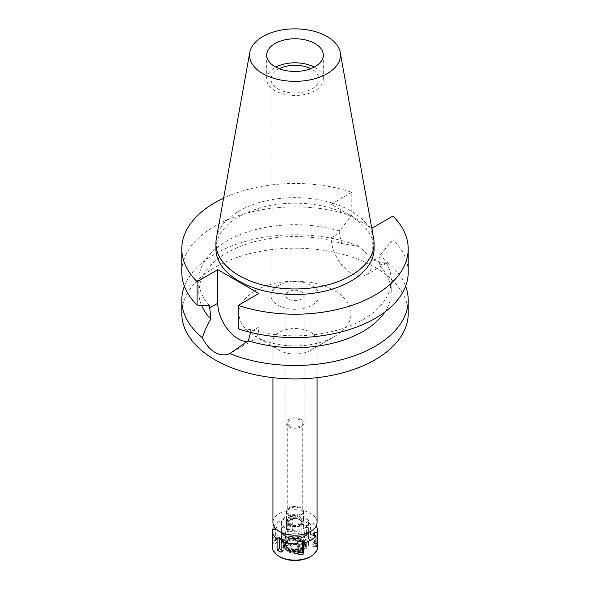 <?xml version="1.0" encoding="UTF-8"?>
<svg xmlns="http://www.w3.org/2000/svg" width="590" height="590" viewBox="0 0 590 590"><rect width="100%" height="100%" fill="white"/><g stroke="black" fill="none" stroke-linecap="round" stroke-linejoin="round"><path stroke-width="0.44" stroke-dasharray="2.95 2.21" d="M314.182 67.12A28.305 16.343 180 0 1 323.305 79.134A28.305 16.343 180 0 1 315.016 90.69A28.305 16.343 180 0 1 284.166 94.23A28.305 16.343 180 0 1 266.695 79.134A28.305 16.343 180 0 1 274.984 67.585A28.305 16.343 180 0 1 275.818 67.12M279.254 68.683A23.998 13.858 0 0 0 278.03 69.34A23.998 13.858 0 0 0 271.002 79.134A23.998 13.858 0 0 0 285.818 91.937A23.998 13.858 0 0 0 311.97 88.935A23.998 13.858 0 0 0 318.998 79.134A23.998 13.858 0 0 0 310.746 68.683M278.03 285.641A23.998 13.858 180 0 1 304.182 282.632A23.998 13.858 180 0 1 318.998 295.435A23.998 13.858 180 0 1 311.97 305.237A23.998 13.858 180 0 1 285.818 308.238A23.998 13.858 180 0 1 271.002 295.435A23.998 13.858 180 0 1 278.03 285.641M288.599 291.74A9.056 5.229 0 0 0 285.944 295.435A9.056 5.229 0 0 0 291.534 300.266A9.056 5.229 0 0 0 301.401 299.137A9.056 5.229 0 0 0 304.056 295.435A9.056 5.229 0 0 0 298.466 290.605A9.056 5.229 0 0 0 288.599 291.74M301.401 426.695A9.056 5.229 180 0 1 291.534 427.831A9.056 5.229 180 0 1 285.944 423A9.056 5.229 180 0 1 288.599 419.298A9.056 5.229 180 0 1 298.466 418.17A9.056 5.229 180 0 1 304.056 423A9.056 5.229 180 0 1 301.401 426.695M289.874 420.043A7.242 4.182 0 0 0 287.758 423A7.242 4.182 0 0 0 292.227 426.865A7.242 4.182 0 0 0 300.126 425.958A7.242 4.182 0 0 0 302.242 423A7.242 4.182 0 0 0 297.773 419.136A7.242 4.182 0 0 0 289.874 420.043M300.126 514.325A7.242 4.182 180 0 1 292.227 515.232A7.242 4.182 180 0 1 287.758 511.368A7.242 4.182 180 0 1 289.874 508.41A7.242 4.182 180 0 1 297.773 507.503A7.242 4.182 180 0 1 302.242 511.368A7.242 4.182 180 0 1 300.126 514.325M288.997 507.901A8.489 4.904 0 0 0 286.511 511.368A8.489 4.904 0 0 0 291.748 515.896A8.489 4.904 0 0 0 301.003 514.834A8.489 4.904 0 0 0 303.489 511.368A8.489 4.904 0 0 0 298.252 506.84A8.489 4.904 0 0 0 288.997 507.901M301.003 524.075A8.489 4.904 180 0 1 291.748 525.144A8.489 4.904 180 0 1 286.511 520.609A8.489 4.904 180 0 1 288.997 517.142A8.489 4.904 180 0 1 298.252 516.08A8.489 4.904 180 0 1 303.489 520.609A8.489 4.904 180 0 1 301.003 524.075M289.476 517.423A7.81 4.506 0 0 0 287.212 520.277A7.81 4.506 0 0 0 291.748 524.709A7.81 4.506 0 0 0 300.524 523.802A7.81 4.506 0 0 0 302.788 520.277A7.81 4.506 0 0 0 297.721 516.383A7.81 4.506 0 0 0 289.476 517.423M302.205 543.257A10.192 5.885 180 0 1 290.752 544.445A10.192 5.885 180 0 1 284.837 538.663A10.192 5.885 180 0 1 287.795 534.938A10.192 5.885 180 0 1 298.547 533.581A10.192 5.885 180 0 1 305.163 538.663A10.192 5.885 180 0 1 302.205 543.257M285.39 533.552A13.585 7.847 0 0 0 281.415 539.098A13.585 7.847 0 0 0 289.801 546.347A13.585 7.847 0 0 0 304.61 544.644A13.585 7.847 0 0 0 308.585 539.098A13.585 7.847 0 0 0 300.199 531.856A13.585 7.847 0 0 0 285.39 533.552M304.61 528.006A13.585 7.847 180 0 1 289.801 529.709A13.585 7.847 180 0 1 281.415 522.46A13.585 7.847 180 0 1 285.39 516.914A13.585 7.847 180 0 1 300.199 515.218A13.585 7.847 180 0 1 308.585 522.46A13.585 7.847 180 0 1 304.61 528.006M317.073 522.46A22.073 12.744 0 0 0 303.452 510.682A22.073 12.744 0 0 0 279.387 513.448A22.073 12.744 0 0 0 272.927 522.46M310.613 350.298A22.073 12.744 180 0 1 279.387 350.298A22.073 12.744 180 0 1 272.927 341.286A22.073 12.744 180 0 1 279.387 332.273A22.073 12.744 180 0 1 303.452 329.508A22.073 12.744 180 0 1 317.073 341.286A22.073 12.744 180 0 1 310.613 350.298L334.626 336.433L310.613 350.298M255.374 290.678A56.043 32.354 180 0 1 334.626 290.678A56.043 32.354 180 0 1 334.626 336.433A56.043 32.354 180 0 1 255.374 336.433A56.043 32.354 180 0 1 255.374 290.678M408.214 313.556A113.214 65.365 0 0 0 338.321 253.169A113.214 65.365 0 0 0 214.952 267.336A113.214 65.365 0 0 0 181.786 313.556M184.39 286.194A113.214 65.365 180 0 1 214.952 253.914A113.214 65.365 180 0 1 360.173 246.686L341.632 243.523A96.229 55.556 0 0 0 226.958 252.837A96.229 55.556 0 0 0 198.771 292.124A96.229 55.556 0 0 0 201.537 305.34M258.899 293.451L258.899 327A29.094 16.8 60 0 1 252.874 340.319A29.094 16.8 60 0 1 247.217 341.684M250.706 332.406L250.713 329.589A96.229 55.556 180 0 0 363.042 319.551A96.229 55.556 180 0 0 391.229 280.265L391.229 292.124A96.229 55.556 0 0 0 379.178 265.198L387.571 262.498C379.901 264.305 370.763 259.032 360.173 246.686M391.229 280.265A96.229 55.556 180 0 0 380.432 254.696L379.178 265.198M371.7 227.688L331.101 204.251L331.101 237.807A29.094 16.8 -120 0 0 351.677 273.435A29.094 16.8 -120 0 0 366.22 274.881A29.094 16.8 -120 0 0 372.253 261.562L372.253 228.006M341.632 243.523L339.287 233.08L339.287 230.941L351.788 215.719L351.788 192.303A113.214 65.365 180 0 0 223.61 198.122M387.571 262.498A113.214 65.365 180 0 1 405.61 286.194M384.835 312.029A96.229 55.556 0 0 0 391.229 292.124M238.213 328.8L250.713 329.589M331.101 204.251L351.788 192.303M374.075 248.847A79.075 45.651 0 0 0 325.26 206.67A79.075 45.651 0 0 0 239.083 216.567A79.075 45.651 0 0 0 215.925 248.847M209.568 305.834A96.229 55.556 180 0 1 198.771 280.265A96.229 55.556 180 0 1 226.958 240.978A96.229 55.556 180 0 1 339.287 230.941M351.788 215.719A113.214 65.365 0 0 0 214.952 226.044A113.214 65.365 0 0 0 181.786 272.263M380.432 254.696L392.933 239.474L392.933 216.065M408.214 272.263A113.214 65.365 0 0 0 392.933 239.474M216.346 238.596A79.075 45.651 180 0 1 239.083 211.021A79.075 45.651 180 0 1 321.447 200.276A79.075 45.651 180 0 1 373.654 238.596M300.694 525.749A8.046 4.646 180 0 1 291.644 526.686A8.046 4.646 180 0 1 286.976 522.113A8.046 4.646 180 0 1 289.306 519.178A8.046 4.646 180 0 1 297.803 518.109A8.046 4.646 180 0 1 303.024 522.113A8.046 4.646 180 0 1 300.694 525.749M287.396 539.105A10.753 6.21 0 0 0 284.277 543.036A10.753 6.21 0 0 0 290.516 549.143A10.753 6.21 0 0 0 302.604 547.889A10.753 6.21 0 0 0 305.723 543.036A10.753 6.21 0 0 0 298.747 537.674A10.753 6.21 0 0 0 287.396 539.105M290.037 519.598A7.021 4.049 0 0 0 287.979 522.46A7.021 4.049 0 0 0 292.316 526.206A7.021 4.049 0 0 0 299.963 525.329A7.021 4.049 0 0 0 302.021 522.46A7.021 4.049 0 0 0 297.685 518.713A7.021 4.049 0 0 0 290.037 519.598M299.963 525.513A7.021 4.049 180 0 1 292.316 526.391A7.021 4.049 180 0 1 287.979 522.644A7.021 4.049 180 0 1 290.037 519.783A7.021 4.049 180 0 1 297.685 518.905A7.021 4.049 180 0 1 302.021 522.644A7.021 4.049 180 0 1 299.963 525.513M290.199 519.871A6.792 3.924 0 0 0 288.208 522.644A6.792 3.924 0 0 0 292.404 526.265A6.792 3.924 0 0 0 299.801 525.417A6.792 3.924 0 0 0 301.792 522.644A6.792 3.924 0 0 0 297.596 519.023A6.792 3.924 0 0 0 290.199 519.871M299.801 551.119A6.792 3.924 180 0 1 292.404 551.967A6.792 3.924 180 0 1 288.208 548.346A6.792 3.924 180 0 1 290.199 545.573A6.792 3.924 180 0 1 297.596 544.718A6.792 3.924 180 0 1 301.792 548.346A6.792 3.924 180 0 1 299.801 551.119M288.672 544.688A8.946 5.163 0 0 0 286.836 550.448A8.946 5.163 0 0 0 301.328 551.997A8.946 5.163 0 0 0 303.164 550.448A8.946 5.163 0 0 0 300.074 544.091A8.946 5.163 0 0 0 288.672 544.688A8.946 5.163 180 0 1 300.074 544.091A8.946 5.163 180 0 1 303.164 550.448A8.946 5.163 180 0 1 301.328 551.997A8.946 5.163 180 0 1 286.836 550.448A8.946 5.163 180 0 1 288.672 544.688M302.523 550.286A10.642 6.143 180 0 1 285.287 548.449A10.642 6.143 180 0 1 287.478 541.598A10.642 6.143 180 0 1 301.033 540.875A10.642 6.143 180 0 1 304.713 548.449A10.642 6.143 180 0 1 302.523 550.286M288.436 542.151A9.285 5.362 0 0 0 285.715 545.942A9.285 5.362 0 0 0 291.445 550.89A9.285 5.362 0 0 0 301.564 549.733A9.285 5.362 0 0 0 304.285 545.942A9.285 5.362 0 0 0 298.555 540.986A9.285 5.362 0 0 0 288.436 542.151M301.564 547.284A9.285 5.362 180 0 1 291.445 548.449A9.285 5.362 180 0 1 285.715 543.493A9.285 5.362 180 0 1 288.436 539.71A9.285 5.362 180 0 1 298.555 538.545A9.285 5.362 180 0 1 304.285 543.493A9.285 5.362 180 0 1 301.564 547.284M275.95 528.898L277.145 526.324L274.033 525.845A22.641 13.076 180 0 1 278.989 521.538A22.641 13.076 180 0 1 286.452 518.676L287.286 520.469L292.751 519.628L291.917 517.828A22.641 13.076 180 0 1 308.887 520.454L306.608 521.767L310.613 524.075L312.884 522.762A22.641 13.076 180 0 1 316.151 526.11M308.179 532.689A13.585 7.847 0 0 0 308.585 530.779A13.585 7.847 0 0 0 300.199 523.537A13.585 7.847 0 0 0 285.39 525.233A13.585 7.847 0 0 0 281.415 530.779A13.585 7.847 0 0 0 281.821 532.689M272.565 540.093A22.641 13.076 180 0 1 274.033 536.937L277.145 537.416L275.678 540.573L272.565 540.093L272.565 529.001M274.033 525.845L274.033 526.45M274.033 529.23L274.033 536.937M317.641 547.048A22.641 13.076 0 0 0 303.666 534.975A22.641 13.076 0 0 0 278.989 537.807A22.641 13.076 0 0 0 272.359 547.048M298.083 554.821L297.249 553.029L298.083 552.896M297.249 553.029L297.249 541.937M286.452 529.768A22.641 13.076 180 0 1 291.917 528.92L292.751 530.72L287.286 531.561L286.452 529.768L286.452 518.676M291.917 517.828L291.917 528.92M308.887 531.546A22.641 13.076 180 0 1 312.884 533.854L310.613 535.174L306.608 532.859L308.887 531.546L308.887 520.454M312.884 522.762L312.884 533.854M315.967 546.805L312.855 546.325L314.322 543.169L315.967 543.427M312.855 546.325L312.855 535.233M314.322 543.169L314.322 535.462M310.613 535.174L310.613 524.075M306.608 532.859L306.608 521.767M292.751 530.72L292.751 519.628M287.286 531.561L287.286 520.469M309.89 556.938A21.056 12.154 0 0 0 309.89 539.747A21.056 12.154 0 0 0 280.11 539.747A21.056 12.154 0 0 0 280.11 556.938M302.25 550.677A10.251 5.915 0 0 0 304.359 548.907A10.251 5.915 0 0 0 300.812 541.62A10.251 5.915 0 0 0 287.75 542.306A10.251 5.915 0 0 0 285.641 548.907A10.251 5.915 0 0 0 302.25 550.677M286.998 541.871A11.321 6.534 180 0 1 299.329 540.455A11.321 6.534 180 0 1 306.321 546.495A11.321 6.534 180 0 1 303.002 551.119A11.321 6.534 180 0 1 290.671 552.535A11.321 6.534 180 0 1 283.679 546.495A11.321 6.534 180 0 1 286.998 541.871M303.002 549.637A11.321 6.534 0 0 0 306.321 545.013A11.321 6.534 0 0 0 299.329 538.98A11.321 6.534 0 0 0 286.998 540.396A11.321 6.534 0 0 0 283.679 545.013A11.321 6.534 0 0 0 290.671 551.053A11.321 6.534 0 0 0 303.002 549.637M288.193 541.089A9.624 5.553 180 0 1 298.68 539.88A9.624 5.553 180 0 1 304.624 545.013A9.624 5.553 180 0 1 301.807 548.943A9.624 5.553 180 0 1 291.32 550.146A9.624 5.553 180 0 1 285.376 545.013A9.624 5.553 180 0 1 288.193 541.089M301.807 548.022A9.624 5.553 0 0 0 304.624 544.091A9.624 5.553 0 0 0 298.68 538.958A9.624 5.553 0 0 0 288.193 540.16A9.624 5.553 0 0 0 285.376 544.091A9.624 5.553 0 0 0 291.32 549.224A9.624 5.553 0 0 0 301.807 548.022M285.39 538.545A13.585 7.847 180 0 1 300.199 536.841A13.585 7.847 180 0 1 308.585 544.091A13.585 7.847 180 0 1 304.61 549.637A13.585 7.847 180 0 1 289.801 551.34A13.585 7.847 180 0 1 281.415 544.091A13.585 7.847 180 0 1 285.39 538.545M277.145 537.416L277.145 526.324M275.678 540.573L275.678 529.481M281.113 549.57L283.392 550.883L283.392 539.791M283.392 550.883L281.113 552.196M258.899 327L250.713 331.728M380.432 256.834L372.253 261.562M331.101 237.807L339.287 233.08M266.695 55.106L266.695 79.134M323.305 55.106L323.305 79.134M271.002 79.134L271.002 295.435M318.998 79.134L318.998 295.435M285.944 295.435L285.944 423M304.056 295.435L304.056 423M287.758 423L287.758 511.368M302.242 423L302.242 511.368M286.511 511.368L286.511 520.609M303.489 511.368L303.489 520.609M287.212 520.277L284.837 538.663M302.788 520.277L305.163 538.663M281.415 522.46L281.415 539.098M308.585 522.46L308.585 539.098M272.927 341.286L272.927 377.659M317.073 341.286L317.073 377.659M279.387 350.298L255.374 336.433M252.874 340.319L232.423 352.127M366.22 274.881L386.856 262.97M198.771 280.265L198.771 292.124M286.976 522.113L284.277 543.036M303.024 522.113L305.723 543.036M288.208 522.644L288.208 548.346M301.792 522.644L301.792 548.346M285.641 548.907L285.287 548.449M304.359 548.907L304.713 548.449M285.715 543.493L285.715 545.942M304.285 543.493L304.285 545.942M306.321 545.013L306.321 546.495M283.679 545.013L283.679 546.495M304.624 544.091L304.624 545.013M285.376 544.091L285.376 545.013M308.585 530.779L308.585 544.091M281.415 530.779L281.415 544.091"/><path stroke-width="0.89" d="M274.984 43.549A28.305 16.343 0 0 0 266.695 55.106A28.305 16.343 0 0 0 284.166 70.203A28.305 16.343 0 0 0 315.016 66.655A28.305 16.343 0 0 0 323.305 55.106A28.305 16.343 0 0 0 305.834 40.009A28.305 16.343 0 0 0 274.984 43.549M275.818 67.12A28.305 16.343 180 0 1 314.182 67.12M310.746 68.683A23.998 13.858 0 0 0 279.254 68.683M272.927 377.659L272.927 522.46A22.073 12.744 0 0 0 286.548 534.238A22.073 12.744 0 0 0 310.613 531.472A22.073 12.744 0 0 0 317.073 522.46L317.073 377.659M371.7 227.688L372.253 228.006L392.933 216.065A113.214 65.365 180 0 1 408.214 248.847L408.214 272.263A113.214 65.365 0 0 1 375.048 318.475A113.214 65.365 0 0 1 238.213 328.8L238.213 305.391L258.899 293.451L217.747 269.696L197.067 281.637A113.214 65.365 180 0 1 181.786 248.847L181.786 272.263A113.214 65.365 0 0 0 197.067 305.045L209.568 305.834L210.822 319.043C206.707 326.174 203.904 332.406 202.429 337.753A113.214 65.365 180 0 1 181.786 300.126L181.786 313.556A113.214 65.365 0 0 0 251.679 373.942A113.214 65.365 0 0 0 375.048 359.775A113.214 65.365 0 0 0 408.214 313.556L408.214 300.126A113.214 65.365 180 0 1 375.048 346.345A113.214 65.365 180 0 1 229.827 353.572L248.368 340.725L250.713 331.728M181.786 300.126A113.214 65.365 180 0 1 184.39 286.194M202.429 337.753C205.667 344.442 209.841 349.317 214.952 352.378C220.159 355.276 225.122 355.674 229.827 353.572M247.217 341.684A29.094 16.8 60 0 1 238.323 338.881A29.094 16.8 60 0 1 217.747 303.245L217.747 269.696M201.537 305.34A96.229 55.556 0 0 0 210.822 319.043M405.61 286.194A113.214 65.365 180 0 1 408.214 300.126M248.368 340.725A96.229 55.556 0 0 0 363.042 331.41A96.229 55.556 0 0 0 384.835 312.029M408.214 248.847A113.214 65.365 180 0 1 375.048 295.066A113.214 65.365 180 0 1 238.213 305.391M181.786 248.847A113.214 65.365 180 0 1 214.952 202.636A113.214 65.365 180 0 1 223.61 198.122M215.925 243.301L215.925 248.847A79.075 45.651 0 0 0 264.74 291.032A79.075 45.651 0 0 0 350.917 281.135A79.075 45.651 0 0 0 374.075 248.847L374.075 243.301A79.075 45.651 180 0 1 350.917 275.589A79.075 45.651 180 0 1 264.74 285.486A79.075 45.651 180 0 1 215.925 243.301A79.075 45.651 180 0 1 216.346 238.596L249.777 52.399A45.467 26.248 180 0 1 262.852 36.543A45.467 26.248 180 0 1 310.207 30.37A45.467 26.248 180 0 1 340.224 52.399A45.467 26.248 180 0 1 327.148 73.662A45.467 26.248 180 0 1 275.456 78.802A45.467 26.248 180 0 1 249.777 52.399M197.067 281.637L197.067 305.045M340.224 52.399L373.654 238.596A79.075 45.651 180 0 1 374.075 243.301M316.151 526.11A22.641 13.076 180 0 1 317.641 530.779A22.641 13.076 180 0 1 317.435 532.556L314.322 532.077L312.855 535.233L315.967 535.713A22.641 13.076 180 0 1 311.011 540.027A22.641 13.076 180 0 1 303.548 542.881L302.714 541.089L297.249 541.937L298.083 543.729A22.641 13.076 180 0 1 281.113 541.104L283.392 539.791L279.387 537.483L277.116 538.795A22.641 13.076 180 0 1 272.359 530.779A22.641 13.076 180 0 1 272.565 529.001L275.678 529.481L275.95 528.898M281.821 532.689A13.585 7.847 0 0 0 291.379 538.338A13.585 7.847 0 0 0 304.61 536.325A13.585 7.847 0 0 0 308.179 532.689M298.083 552.896L302.714 552.181L303.548 553.981L303.548 542.881M302.714 552.181L302.714 541.089M298.083 543.729L298.083 554.821A22.641 13.076 180 0 0 303.548 553.981M277.116 538.795L277.116 549.887A22.641 13.076 180 0 0 281.113 552.196L281.113 541.104M274.033 526.45L274.033 529.23M272.359 530.779L272.359 547.048A22.641 13.076 0 0 0 278.989 556.289A22.641 13.076 0 0 0 311.011 556.289L311.011 556.289A22.641 13.076 0 0 0 317.641 547.048L317.641 530.779M315.967 535.713L315.967 546.805A22.641 13.076 180 0 0 317.435 543.648L317.435 532.556M315.967 543.427L317.435 543.648M314.322 535.462L314.322 532.077M309.89 556.938L311.011 556.289L309.89 556.938A21.056 12.154 0 0 1 280.11 556.938L278.989 556.289M277.116 549.887L279.387 548.575L279.387 537.483M281.113 549.57L279.387 548.575M209.568 307.973L217.747 303.245"/></g></svg>
